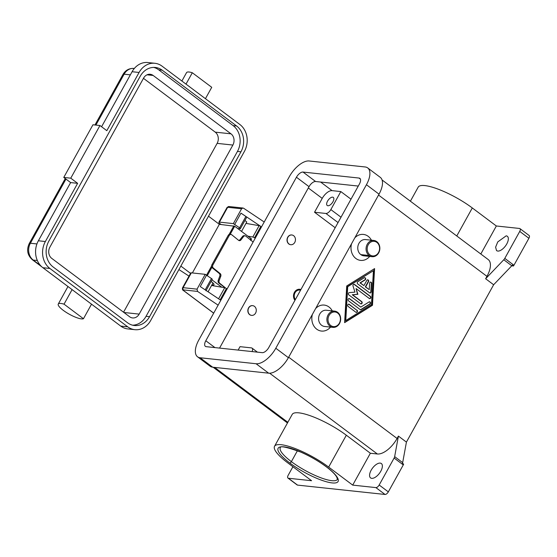 <?xml version="1.0" encoding="UTF-8"?>
<svg xmlns="http://www.w3.org/2000/svg" width="557" height="557" viewBox="0 0 557 557"><rect width="100%" height="100%" fill="white"/><g stroke="black" fill="none" stroke-linecap="round" stroke-linejoin="round"><path stroke-width="0.84" d="M212.927 264.916L211.932 264.728A2.284 1.796 100.6 0 0 212.314 267.847L213.31 268.035A2.284 1.796 -79.4 0 1 212.927 264.916L229.212 235.541A2.284 1.796 -79.4 0 1 230.995 234.455A2.284 1.796 -79.4 0 1 231.747 234.775L238.633 240.346A2.284 1.796 100.6 0 0 239.385 240.666A2.284 1.796 100.6 0 0 240.958 239.907L239.963 239.719A2.284 1.796 -79.4 0 1 238.807 240.471M229.999 234.267A2.284 1.796 100.6 0 0 228.217 235.353L229.212 235.541M219.75 276.181L220.746 276.369A2.284 1.796 100.6 0 0 220.196 273.605L219.2 273.417A2.284 1.796 -79.4 0 1 219.75 276.181L218.226 280.31A2.298 1.936 -83.9 0 0 218.929 283.109L219.723 283.255A2.284 1.796 -79.4 0 1 219.173 280.491L218.226 280.31M264.213 222.006L243.653 208.269L242.901 208.019L241.578 208.778L233.355 223.608L234.664 224.485L240.965 213.122L260.829 226.441A1.636 0.397 29 0 0 259.123 225.662L245.985 223.392M213.7 313.131L183.761 290.677A1.636 0.397 29 0 1 183.49 289.912L197.568 291.415L197.025 289.153L205.241 274.329L191.33 272.839A3.265 0.787 -151 0 0 190.745 273.021M244.377 235.681A2.298 1.936 96.1 0 0 244.224 235.66A2.298 1.936 96.1 0 0 242.567 236.405L243.513 236.579A2.284 1.796 -79.4 0 1 245.087 235.82A2.284 1.796 -79.4 0 1 245.839 236.14L253.115 242.023M208.074 291.791L212.969 282.956A6.531 1.58 -151 0 0 211.103 281.473M241.543 231.406L246.765 221.985A6.531 1.58 29 0 0 244.906 220.502M212.969 282.956A6.531 1.58 29 0 1 213.972 284.731A6.531 1.58 29 0 1 211.932 284.829M205.436 98.68L211.737 87.31L192.311 72.744A14.698 3.551 -151 0 0 186.532 72.647M186.003 84.114L192.311 72.744M64.034 304.164A14.698 3.551 -151 0 0 58.269 304.038A14.698 3.551 -151 0 0 68.253 313.619A14.698 3.551 -151 0 0 83.459 318.729L64.034 304.164L72.097 289.612L42.889 267.708A19.592 16.501 -83.9 0 1 38.37 240.777L70.635 182.578L63.763 177.432L92.956 124.768L99.954 125.52L106.819 130.672L139.083 72.466A19.592 16.501 -83.9 0 1 155.626 63.387A19.592 16.501 -83.9 0 1 162.038 66.137L239.879 124.51A19.592 16.501 -83.9 0 1 244.398 151.441L150.682 320.498A19.592 16.501 -83.9 0 1 134.14 329.584A19.592 16.501 -83.9 0 1 127.727 326.827L49.893 268.46A19.592 16.501 -83.9 0 1 45.368 241.529L77.632 183.33L70.767 178.177L99.954 125.52M134.864 329.681L127.866 328.929A19.592 16.501 -83.9 0 1 120.73 326.082L91.522 304.178L83.459 318.729M369.848 292.94A1.225 1.03 96.1 0 0 370.83 291.757L371.317 283.297A1.225 1.03 96.1 0 0 370.593 282.072M371.185 291.798A1.225 1.03 -83.9 0 1 369.576 292.794L357.691 283.889A1.225 1.03 -83.9 0 1 357.81 281.772L364.243 277.762A1.225 1.03 -83.9 0 1 365.148 279.913L360.33 282.921L363.93 285.616L366.805 280.422A1.225 1.03 -83.9 0 1 368.525 281.71L365.643 286.904L369.242 289.605L369.604 283.255A1.225 1.03 -83.9 0 1 371.665 283.332L371.185 291.798L370.83 291.757M293.63 235.688A4.902 4.129 -83.9 0 1 295.168 241.473A4.902 4.129 -83.9 0 1 290.657 244.697A4.902 4.129 -83.9 0 1 289.02 244.001A4.902 4.129 -83.9 0 1 287.426 238.389A4.902 4.129 -83.9 0 1 291.687 234.963A4.902 4.129 -83.9 0 1 293.63 235.688M289.02 244.001L288.846 243.987A4.902 4.129 96.1 0 0 290.482 244.676M251.632 315.387A4.902 4.129 96.1 0 0 256.025 312.066A4.902 4.129 96.1 0 0 254.452 306.364A4.902 4.129 96.1 0 0 252.669 305.647A4.902 4.129 96.1 0 0 248.276 308.975A4.902 4.129 96.1 0 0 249.842 314.677A4.902 4.129 96.1 0 0 251.632 315.387L251.451 315.366A4.902 4.129 -83.9 0 1 249.668 314.656A4.902 4.129 -83.9 0 1 248.102 308.954A4.902 4.129 -83.9 0 1 252.488 305.626A4.902 4.129 -83.9 0 1 252.586 305.64M337.674 313.055A7.345 6.19 -83.9 0 1 339.366 323.157A7.345 6.19 -83.9 0 1 330.761 325.532A7.345 6.19 96.1 0 1 329.069 315.429A7.345 6.19 96.1 0 1 337.674 313.055M329.939 326.172A8.167 6.879 96.1 0 0 333.177 327.384A8.167 6.879 96.1 0 0 340.278 321.674A8.167 6.879 96.1 0 0 337.619 312.317A8.167 6.879 96.1 0 0 334.889 311.161A8.167 6.879 96.1 0 0 327.37 316.529A8.167 6.879 96.1 0 0 329.939 326.172M326.646 310.284A8.167 6.879 96.1 0 0 319.746 314.064A8.167 6.879 96.1 0 0 321.626 325.288A8.167 6.879 96.1 0 0 324.947 326.499M330.517 327.105A13.062 11.001 -83.9 0 1 316.968 329.354A13.062 11.001 -83.9 0 1 312.386 314.392M213.31 268.035L220.196 273.605M219.173 280.491L220.746 276.369M219.723 283.255L225.752 288.129M240.958 239.907L243.513 236.579M513.944 265.257L504.788 258.392A3.265 1.574 126.9 0 1 503.786 259.75L511.799 265.759A3.265 1.574 -53.1 0 0 512.329 265.139L513.47 265.995A3.265 1.574 -53.1 0 0 513.944 265.257L528.899 238.285A3.265 1.574 -53.1 0 0 529.15 235.52M394.126 458.035L403.282 464.907A3.265 1.574 -53.1 0 0 403.63 464.155L402.481 463.299A3.265 1.574 -53.1 0 0 402.669 462.637L406.422 442.105L398.408 436.096L394.655 456.629A3.265 1.574 126.9 0 1 394.126 458.035L379.171 485.008A3.265 1.574 126.9 0 1 375.884 487.598L352.699 485.112L370.37 453.245L377.368 453.99A19.592 9.441 -53.1 0 0 397.085 438.484L398.408 436.096M480.809 254.006L496.343 225.982L519.528 228.461A3.265 1.574 126.9 0 1 519.994 228.655A3.265 1.574 126.9 0 1 519.737 231.42L528.899 238.285M297.083 484.91A3.265 1.574 -53.1 0 0 297.549 485.105L385.04 494.463A3.265 1.574 -53.1 0 0 388.326 491.88L379.171 485.008M297.549 485.105L288.394 478.24A3.265 1.574 126.9 0 1 287.927 478.045A3.265 1.574 126.9 0 1 288.178 475.281L292.919 466.724M206.536 275.235L211.472 278.535A1.636 0.397 29 0 1 212.259 279.398L205.958 290.761M497.721 251.082L496.559 250.643L495.605 247.19L497.749 241.919L506.167 235.841A8.982 4.324 126.9 0 1 507.33 236.272A8.982 4.324 126.9 0 1 506.125 245.024A8.982 4.324 126.9 0 1 497.721 251.082M49.886 247.162A8.167 6.879 96.1 0 0 51.766 258.385L129.607 316.752A8.167 6.879 96.1 0 0 132.991 317.97A8.167 6.879 96.1 0 0 139.173 314.113L232.882 145.057A8.167 6.879 96.1 0 0 231.002 133.833L153.161 75.467A8.167 6.879 96.1 0 0 149.777 74.248A8.167 6.879 96.1 0 0 143.595 78.105L49.886 247.162M511.799 265.759L493.641 284.752L406.422 442.105M513.47 265.995L511.751 265.807M219.2 273.417L212.314 267.847M294.945 300.314A6.531 5.5 -83.9 0 1 294.145 292.961A6.531 5.5 -83.9 0 1 299.729 289.271A6.531 5.5 -83.9 0 1 300.912 289.556M299.513 289.25A6.531 5.5 -83.9 0 1 300.85 289.675M403.282 464.907L388.326 491.88M496.343 225.982L472.301 207.956A38.37 9.267 -151 0 0 418.182 187.159L410.398 201.202M504.788 258.392L519.737 231.42M378.537 195.054L486.957 276.356L485.634 278.744L503.786 259.75M486.957 276.356A19.592 9.441 -53.1 0 0 488.468 259.764M363.93 285.616L359.982 282.886L364.8 279.879A1.225 1.03 96.1 0 0 364.647 277.623M295.349 299.596A5.716 4.811 -83.9 0 1 295.029 292.759A5.716 4.811 -83.9 0 1 300.515 290.274M485.634 278.744L493.641 284.752M380.194 463.104A8.982 4.324 126.9 0 1 381.357 463.535A8.982 4.324 126.9 0 1 380.153 472.287A8.982 4.324 126.9 0 1 371.749 478.345A8.982 4.324 126.9 0 1 370.6 477.92A8.982 4.324 126.9 0 1 371.784 469.168A8.982 4.324 126.9 0 1 380.194 463.104M352.699 485.112L328.665 467.086A38.37 9.267 -151 0 0 274.531 446.303L292.209 414.415A38.37 9.267 29 0 1 346.329 435.219L370.37 453.245M274.531 446.303A38.37 9.267 -151 0 0 287.537 462.693L311.579 480.719L288.394 478.24M289.731 462.93A34.29 8.285 -151 0 0 332.139 482.919A34.29 8.285 -151 0 0 326.472 466.857A34.29 8.285 -151 0 0 284.063 446.867A34.29 8.285 -151 0 0 289.731 462.93A1.636 0.787 -53.1 0 0 291.374 461.635A32.654 7.889 29 0 1 280.31 447.675C280.164 445.67 286.987 447.146 300.773 452.089C310.075 456.197 318.569 461.092 326.263 466.773C330.28 469.802 333.281 472.517 335.272 474.933L336.644 476.82L337.431 479.333A32.654 7.889 29 0 1 291.374 461.635L297.431 450.704M335.182 227.729L314.538 212.245L325.915 213.463A4.902 2.36 -53.1 0 0 330.844 209.585L340.828 191.573L351.001 199.197M314.538 212.245L322.218 198.389A9.796 4.721 126.9 0 1 332.076 190.633L340.828 191.573M327.871 205.749A5.062 2.437 126.9 0 1 327.217 205.498A5.062 2.437 126.9 0 1 327.899 200.562A5.062 2.437 126.9 0 1 332.633 197.157A5.062 2.437 126.9 0 1 333.288 197.401A5.062 2.437 126.9 0 1 332.613 202.33A5.062 2.437 126.9 0 1 327.871 205.749M356.132 312.373A1.225 1.03 96.1 0 0 356.661 310.117L348.94 304.324A1.225 1.03 96.1 0 0 348.661 304.185M357.009 310.152A1.225 1.03 -83.9 0 1 355.86 312.233L348.132 306.441A1.225 1.03 -83.9 0 1 349.288 304.359L356.661 310.117M376.845 242.386A7.345 6.19 -83.9 0 1 378.544 252.481A7.345 6.19 -83.9 0 1 369.939 254.855A7.345 6.19 -83.9 0 1 368.24 244.76A7.345 6.19 -83.9 0 1 376.845 242.386M369.242 289.605L365.295 286.869L368.177 281.675A1.225 1.03 96.1 0 0 367.62 279.851M218.929 283.109L224.039 286.939A1.636 0.397 29 0 1 224.589 287.635L224.548 287.711M354.816 237.846A13.062 11.001 -83.9 0 1 371.428 240.199M369.688 256.436A13.062 11.001 -83.9 0 1 356.139 258.685A13.062 11.001 -83.9 0 1 351.558 243.722M315.638 308.515A13.062 11.001 -83.9 0 1 332.25 310.876M372.48 305.271L344.623 322.635L346.726 285.957L374.583 268.592L372.48 305.271L372.132 305.236L374.213 268.822M376.797 241.647A8.167 6.879 -83.9 0 1 379.366 251.291A8.167 6.879 -83.9 0 1 371.846 256.659A8.167 6.879 -83.9 0 1 369.117 255.503A8.167 6.879 -83.9 0 1 366.457 246.145A8.167 6.879 -83.9 0 1 373.559 240.436A8.167 6.879 -83.9 0 1 376.797 241.647M372.083 256.693L363.777 255.802A8.167 6.879 -83.9 0 1 360.804 254.612A8.167 6.879 -83.9 0 1 358.917 243.395A8.167 6.879 -83.9 0 1 365.51 239.566L373.824 240.457M123.55 312.205L217.133 143.372A8.167 6.879 96.1 0 0 215.253 132.148L143.469 78.328M242.567 236.405L239.963 239.719M91.522 304.178L72.097 289.612M101.583 126.745L132.086 71.721A19.592 16.501 -83.9 0 1 147.911 62.537L154.902 63.289M132.65 325.197A18.778 15.819 96.1 0 0 146.045 316.327L237.456 151.427A18.778 15.819 96.1 0 0 233.125 125.617L158.717 69.827A18.778 15.819 96.1 0 0 153.621 67.39M240.951 151.803L149.548 316.703A18.778 15.819 -83.9 0 1 134.383 325.504A18.778 15.819 -83.9 0 1 127.546 322.768L53.145 266.977A18.778 15.819 -83.9 0 1 48.814 241.167L140.218 76.26A18.778 15.819 -83.9 0 1 155.382 67.467A18.778 15.819 -83.9 0 1 162.219 70.196L236.621 125.993A18.778 15.819 -83.9 0 1 240.951 151.803L237.456 151.427M70.635 182.578L77.632 183.33M63.763 177.432L70.767 178.177M250.706 240.52L251.479 239.134A1.636 0.397 -151 0 0 250.922 238.438L234.671 226.246L219.34 224.318L208.499 216.193M178.922 269.553L189.018 276.126M211.994 279.872L221.825 287.245M180.851 266.079L190.55 273.355M211.932 264.728L228.217 235.353M219.34 224.318L192.381 272.951M345.772 320.56L371.484 304.533L373.427 270.674L347.714 286.702L345.772 320.56L345.424 320.519L347.366 286.667L373.427 270.674M360.142 309.56L348.459 300.794A1.225 1.03 -83.9 0 1 349.608 298.719L360.797 307.109L369.047 301.964A1.225 1.03 -83.9 0 1 369.959 304.122L361.173 309.595A1.225 1.03 -83.9 0 1 360.142 309.56M369.249 298.441L356.055 288.547L357.886 294.326L352.602 294.778L361.737 301.629A1.225 1.03 -83.9 0 1 360.581 303.711L348.8 294.869A1.225 1.03 -83.9 0 1 349.336 292.613L354.955 292.133L353.013 285.985A1.225 1.03 -83.9 0 1 354.558 284.481L370.405 296.359A1.225 1.03 -83.9 0 1 369.249 298.441M289.445 176.485A19.592 9.441 126.9 0 1 309.163 160.98L365.155 166.968A19.592 9.441 126.9 0 1 367.954 168.13A19.592 9.441 126.9 0 1 366.436 184.722L275.799 348.236A19.592 9.441 126.9 0 1 256.081 363.742L200.088 357.754A19.592 9.441 126.9 0 1 197.289 356.591A19.592 9.441 126.9 0 1 198.807 340.007L289.445 176.485M296.442 177.237A6.531 3.147 126.9 0 1 303.015 172.064L359.014 178.052A6.531 3.147 126.9 0 1 359.857 178.372A6.531 3.147 126.9 0 1 359.439 183.97L268.801 347.491A6.531 3.147 126.9 0 1 262.229 352.658L206.229 346.67A6.531 3.147 126.9 0 1 205.387 346.357A6.531 3.147 126.9 0 1 205.805 340.752L296.442 177.237L309.038 186.679L219.562 348.097M367.697 167.922L380.285 177.363A19.592 9.441 126.9 0 1 379.032 194.163L288.394 357.678A19.592 9.441 126.9 0 1 268.676 373.183L212.677 367.195A19.592 9.441 126.9 0 1 210.142 366.241L197.547 356.8M358.276 186.073L315.61 181.505A6.531 3.147 -53.1 0 0 309.038 186.679M369.528 298.58A1.225 1.03 96.1 0 0 370.057 296.324L354.21 284.439A1.225 1.03 96.1 0 0 353.939 284.3M360.852 303.85A1.225 1.03 96.1 0 0 361.382 301.595L352.247 294.744L357.531 294.291L356.055 288.547M352.602 294.778L352.247 294.744M357.886 294.326L357.531 294.291M360.414 309.699A1.225 1.03 96.1 0 0 360.825 309.56L369.611 304.08A1.225 1.03 96.1 0 0 369.458 301.824M360.797 307.109L349.26 298.677A1.225 1.03 96.1 0 0 348.988 298.538M344.637 322.371L372.132 305.236M347.714 286.702L347.366 286.667M360.33 282.921L359.982 282.886M365.643 286.904L365.295 286.869M238.138 350.081L240.032 346.663L251.402 347.881A4.902 2.36 126.9 0 1 251.987 348.083A4.902 2.36 126.9 0 1 252.091 351.571M288.846 243.987A4.902 4.129 -83.9 0 1 287.28 238.271A4.902 4.129 -83.9 0 1 291.68 234.957M197.568 291.415L218.128 305.152M221.129 224.506L219.987 223.649A3.265 0.787 29 0 1 218.859 222.299A3.265 0.787 29 0 1 219.444 222.118L233.355 223.608M220.816 300.3L200.255 286.563L206.556 275.2L205.241 274.329M237.644 228.481L240.088 228.746A1.636 0.397 -151 0 0 240.373 228.676A1.636 0.397 -151 0 0 239.587 227.82L234.664 224.485M255.21 238.257L254.535 237.804A1.636 0.397 -151 0 0 252.822 237.024L247.9 236.175M211.576 285.469L224.708 287.739A1.636 0.397 29 0 1 226.421 288.519L227.096 288.972M240.951 213.157L245.888 216.45A1.636 0.397 29 0 1 246.667 217.314L240.373 228.676M219.444 222.118L227.667 207.295A1.636 1.379 -83.9 0 1 228.983 206.529L227.096 207.427A3.265 0.787 29 0 1 227.667 207.295L241.578 208.778M183.761 290.677A1.636 0.787 126.9 0 1 183.525 290.58C182.557 290.197 182.223 289.264 182.543 287.802L190.766 272.972M183.49 289.912A1.636 1.379 -83.9 0 1 183.114 287.67A3.265 0.787 -151 0 0 182.557 287.781M197.025 289.153L183.114 287.67L191.33 272.839M41.831 266.845L32.376 259.75A6.531 3.147 -53.1 0 0 33.225 260.07A12.247 10.318 -83.9 0 1 30.398 243.242L65.963 179.076M40.557 265.564L33.225 260.07L37.333 260.509M95.895 125.088L124.114 74.178A6.531 1.58 -151 0 0 123.02 74.38M29.312 243.444A6.531 1.58 29 0 1 30.398 243.242L36.936 243.938M402.669 462.637L394.655 456.629M375.884 487.598L385.04 494.463M205.192 289.863L211.472 278.535M365.148 279.913L364.8 279.879M328.665 467.086L346.329 435.219M472.301 207.956L456.768 235.98M269.651 373.218L377.368 453.99M287.844 422.297L214.64 367.411M330.844 209.585L341.016 217.209M325.915 213.463L338.05 222.563M332.076 190.633L320.623 182.042M123.912 312.484L139.173 314.113M371.665 283.332L371.317 283.297M368.525 281.71L368.177 281.675M288.665 357.183L397.085 438.484M369.117 255.503L360.804 254.612M130.352 74.847L124.114 74.178A12.247 10.318 -83.9 0 1 134.153 68.455M217.133 143.372L232.882 145.057M215.253 132.148L231.002 133.833M149.548 316.703L146.045 316.327M236.621 125.993L233.125 125.617M162.219 70.196L158.717 69.827M147.034 74.812L153.161 75.467M38.37 240.777L45.368 241.529M42.889 267.708L49.893 268.46M120.73 326.082L127.727 326.827M132.086 71.721L139.083 72.466M250.922 238.438L250.232 239.691M234.671 226.246L230.201 234.302M211.89 267.346L207.253 275.715M224.039 286.939L223.691 287.565M233.863 225.87L229.108 234.448M211.576 266.065L206.529 275.186M212.677 367.195L200.088 357.754M268.676 373.183L256.081 363.742M288.394 357.678L275.799 348.236M379.032 194.163L366.436 184.722M214.939 347.603L205.805 340.752M360.4 179.096L359.014 178.052M315.61 181.505L303.015 172.064M361.737 301.629L361.382 301.595M354.558 284.481L354.21 284.439M370.405 296.359L370.057 296.324M349.608 298.719L349.26 298.677M369.959 304.122L369.611 304.08M361.173 309.595L360.825 309.56M349.288 304.359L348.94 304.324M322.218 198.389L308.32 187.967M239.587 227.82L245.888 216.45M252.822 237.024L259.123 225.662M254.535 237.804L260.829 226.441M220.14 299.847L226.421 288.519M218.574 298.81L224.708 287.739M231.092 234.469L230.097 234.288M242.984 208.026L228.983 206.529M213.672 313.187L183.545 290.594M245.184 235.834L244.328 235.674M181.888 81.023L186.546 72.619M58.269 304.038L67.975 286.521M134.314 68.476L134 68.441C129.168 68.198 125.492 70.203 122.979 74.443L94.962 124.984M65.266 178.553L29.263 243.506C26.36 249.808 27.397 255.217 32.376 259.75M324.599 326.479L332.912 327.363M529.108 235.486L519.953 228.621M297.132 484.945L287.969 478.08M488.211 259.555L382.074 179.967M287.468 422.965L213.164 367.251M360.678 303.85L361.027 303.885M353.765 284.265L354.113 284.3M349.162 298.538L348.814 298.503M369.284 301.79L369.632 301.824M360.24 309.699L360.588 309.741M257.404 352.142L252.036 348.118M369.347 298.58L369.695 298.622M348.842 304.185L348.494 304.143M218.88 222.257L227.096 207.427M334.646 311.126L326.332 310.242"/></g></svg>

